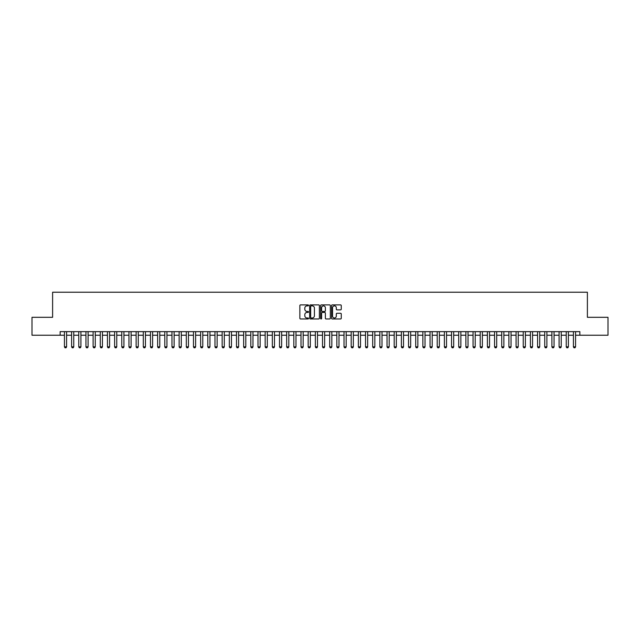 <?xml version="1.0" encoding="UTF-8"?>
<svg xmlns="http://www.w3.org/2000/svg" width="640" height="640" viewBox="0 0 640 640"><rect width="100%" height="100%" fill="white"/><g stroke="black" fill="none" stroke-linecap="round" stroke-linejoin="round"><path stroke-width="0.96" d="M308.528 305.392A0.496 0.496 0 0 0 308.04 304.896L300.56 304.896A0.704 0.704 0 0 0 299.856 305.6L299.856 318.272A0.704 0.704 0 0 0 300.56 318.968L308.04 318.968A0.496 0.496 0 0 0 308.528 318.48A0.496 0.496 0 0 0 308.04 317.984L307.072 317.984A2.248 2.248 0 0 1 304.816 315.736L304.816 314.68A2.248 2.248 0 0 1 307.072 312.424L308.04 312.424A0.496 0.496 0 0 0 308.528 311.936A0.496 0.496 0 0 0 308.04 311.44L307.072 311.44A2.248 2.248 0 0 1 304.816 309.192L304.816 308.136A2.248 2.248 0 0 1 307.072 305.88L308.04 305.88A0.496 0.496 0 0 0 308.528 305.392M340.568 309.856A0.704 0.704 0 0 0 341.264 309.152L341.264 305.6A0.704 0.704 0 0 0 340.568 304.896L332.264 304.896A0.704 0.704 0 0 0 331.56 305.6L331.56 318.272A0.704 0.704 0 0 0 332.264 318.968L340.568 318.968A0.704 0.704 0 0 0 341.264 318.272L341.264 313.976A0.704 0.704 0 0 0 340.568 313.272L337.008 313.272A0.704 0.704 0 0 0 336.304 313.976L336.304 316.104A1.88 1.88 0 0 1 334.424 317.984A1.88 1.88 0 0 1 332.544 316.104L332.544 307.768A1.88 1.88 0 0 1 334.424 305.88A1.88 1.88 0 0 1 336.304 307.768L336.304 309.152A0.704 0.704 0 0 0 337.008 309.856L340.568 309.856M60.136 335.232L32 335.232L32 317.312L52.608 317.312L52.608 292.224L587.392 292.224L587.392 317.312L608 317.312L608 335.232L579.864 335.232L579.864 331.648L60.136 331.648L60.136 335.232L64.44 335.232M319.384 305.6A0.704 0.704 0 0 0 318.68 304.896L310.376 304.896A0.704 0.704 0 0 0 309.672 305.6L309.672 318.272A0.704 0.704 0 0 0 310.376 318.968L318.68 318.968A0.704 0.704 0 0 0 319.384 318.272L319.384 305.6M321.32 304.896L329.624 304.896A0.704 0.704 0 0 1 330.328 305.6L330.328 318.272A0.704 0.704 0 0 1 329.624 318.968L326.072 318.968A0.704 0.704 0 0 1 325.368 318.272L325.368 313.128A0.704 0.704 0 0 0 324.664 312.424L322.304 312.424A0.704 0.704 0 0 0 321.6 313.128L321.6 318.48A0.496 0.496 0 0 1 321.112 318.968A0.496 0.496 0 0 1 320.616 318.48L320.616 305.6A0.704 0.704 0 0 1 321.32 304.896M66.592 335.232L71.608 335.232M73.76 335.232L78.776 335.232M80.928 335.232L85.944 335.232M88.096 335.232L93.112 335.232M95.264 335.232L100.28 335.232M102.432 335.232L107.448 335.232M109.6 335.232L114.616 335.232M116.768 335.232L121.784 335.232M123.936 335.232L128.952 335.232M131.104 335.232L136.128 335.232M138.272 335.232L143.296 335.232M145.44 335.232L150.464 335.232M152.616 335.232L157.632 335.232M159.784 335.232L164.8 335.232M166.952 335.232L171.968 335.232M174.12 335.232L179.136 335.232M181.288 335.232L186.304 335.232M188.456 335.232L193.472 335.232M195.624 335.232L200.64 335.232M202.792 335.232L207.808 335.232M209.96 335.232L214.976 335.232M217.128 335.232L222.152 335.232M224.296 335.232L229.32 335.232M231.464 335.232L236.488 335.232M238.632 335.232L243.656 335.232M245.808 335.232L250.824 335.232M252.976 335.232L257.992 335.232M260.144 335.232L265.16 335.232M267.312 335.232L272.328 335.232M274.48 335.232L279.496 335.232M281.648 335.232L286.664 335.232M288.816 335.232L293.832 335.232M295.984 335.232L301 335.232M303.152 335.232L308.168 335.232M310.32 335.232L315.344 335.232M317.488 335.232L322.512 335.232M324.656 335.232L329.68 335.232M331.832 335.232L336.848 335.232M339 335.232L344.016 335.232M346.168 335.232L351.184 335.232M353.336 335.232L358.352 335.232M360.504 335.232L365.52 335.232M367.672 335.232L372.688 335.232M374.84 335.232L379.856 335.232M382.008 335.232L387.024 335.232M389.176 335.232L394.192 335.232M396.344 335.232L401.368 335.232M403.512 335.232L408.536 335.232M410.68 335.232L415.704 335.232M417.848 335.232L422.872 335.232M425.024 335.232L430.04 335.232M432.192 335.232L437.208 335.232M439.36 335.232L444.376 335.232M446.528 335.232L451.544 335.232M453.696 335.232L458.712 335.232M460.864 335.232L465.88 335.232M468.032 335.232L473.048 335.232M475.2 335.232L480.216 335.232M482.368 335.232L487.384 335.232M489.536 335.232L494.56 335.232M496.704 335.232L501.728 335.232M503.872 335.232L508.896 335.232M511.048 335.232L516.064 335.232M518.216 335.232L523.232 335.232M525.384 335.232L530.4 335.232M532.552 335.232L537.568 335.232M539.72 335.232L544.736 335.232M546.888 335.232L551.904 335.232M554.056 335.232L559.072 335.232M561.224 335.232L566.24 335.232M568.392 335.232L573.408 335.232M575.56 335.232L579.864 335.232M311.152 305.88A0.496 0.496 0 0 0 310.656 306.376L310.656 317.496A0.496 0.496 0 0 0 311.152 317.984L312.168 317.984A2.248 2.248 0 0 0 314.424 315.736L314.424 308.136A2.248 2.248 0 0 0 312.168 305.88L311.152 305.88M325.368 307.8A1.88 1.88 0 0 0 323.48 305.92A1.88 1.88 0 0 0 321.6 307.8L321.6 310.736A0.704 0.704 0 0 0 322.304 311.44L324.664 311.44A0.704 0.704 0 0 0 325.368 310.736L325.368 307.8M66.592 331.648L66.592 346.848L66.048 347.776L64.976 347.776L64.44 346.848L64.44 331.648M64.44 346.848L66.592 346.848M73.76 331.648L73.76 346.848L73.216 347.776L72.144 347.776L71.608 346.848L71.608 331.648M71.608 346.848L73.76 346.848M80.928 331.648L80.928 346.848L80.392 347.776L79.312 347.776L78.776 346.848L78.776 331.648M78.776 346.848L80.928 346.848M88.096 331.648L88.096 346.848L87.56 347.776L86.48 347.776L85.944 346.848L85.944 331.648M85.944 346.848L88.096 346.848M95.264 331.648L95.264 346.848L94.728 347.776L93.648 347.776L93.112 346.848L93.112 331.648M93.112 346.848L95.264 346.848M102.432 331.648L102.432 346.848L101.896 347.776L100.816 347.776L100.28 346.848L100.28 331.648M100.28 346.848L102.432 346.848M109.6 331.648L109.6 346.848L109.064 347.776L107.984 347.776L107.448 346.848L107.448 331.648M107.448 346.848L109.6 346.848M116.768 331.648L116.768 346.848L116.232 347.776L115.16 347.776L114.616 346.848L114.616 331.648M114.616 346.848L116.768 346.848M123.936 331.648L123.936 346.848L123.4 347.776L122.328 347.776L121.784 346.848L121.784 331.648M121.784 346.848L123.936 346.848M131.104 331.648L131.104 346.848L130.568 347.776L129.496 347.776L128.952 346.848L128.952 331.648M128.952 346.848L131.104 346.848M138.272 331.648L138.272 346.848L137.736 347.776L136.664 347.776L136.128 346.848L136.128 331.648M136.128 346.848L138.272 346.848M145.44 331.648L145.44 346.848L144.904 347.776L143.832 347.776L143.296 346.848L143.296 331.648M143.296 346.848L145.44 346.848M152.616 331.648L152.616 346.848L152.072 347.776L151 347.776L150.464 346.848L150.464 331.648M150.464 346.848L152.616 346.848M159.784 331.648L159.784 346.848L159.24 347.776L158.168 347.776L157.632 346.848L157.632 331.648M157.632 346.848L159.784 346.848M166.952 331.648L166.952 346.848L166.408 347.776L165.336 347.776L164.8 346.848L164.8 331.648M164.8 346.848L166.952 346.848M174.12 331.648L174.12 346.848L173.584 347.776L172.504 347.776L171.968 346.848L171.968 331.648M171.968 346.848L174.12 346.848M181.288 331.648L181.288 346.848L180.752 347.776L179.672 347.776L179.136 346.848L179.136 331.648M179.136 346.848L181.288 346.848M188.456 331.648L188.456 346.848L187.92 347.776L186.84 347.776L186.304 346.848L186.304 331.648M186.304 346.848L188.456 346.848M195.624 331.648L195.624 346.848L195.088 347.776L194.008 347.776L193.472 346.848L193.472 331.648M193.472 346.848L195.624 346.848M202.792 331.648L202.792 346.848L202.256 347.776L201.176 347.776L200.64 346.848L200.64 331.648M200.64 346.848L202.792 346.848M209.96 331.648L209.96 346.848L209.424 347.776L208.352 347.776L207.808 346.848L207.808 331.648M207.808 346.848L209.96 346.848M217.128 331.648L217.128 346.848L216.592 347.776L215.52 347.776L214.976 346.848L214.976 331.648M214.976 346.848L217.128 346.848M224.296 331.648L224.296 346.848L223.76 347.776L222.688 347.776L222.152 346.848L222.152 331.648M222.152 346.848L224.296 346.848M231.464 331.648L231.464 346.848L230.928 347.776L229.856 347.776L229.32 346.848L229.32 331.648M229.32 346.848L231.464 346.848M238.632 331.648L238.632 346.848L238.096 347.776L237.024 347.776L236.488 346.848L236.488 331.648M236.488 346.848L238.632 346.848M245.808 331.648L245.808 346.848L245.264 347.776L244.192 347.776L243.656 346.848L243.656 331.648M243.656 346.848L245.808 346.848M252.976 331.648L252.976 346.848L252.432 347.776L251.36 347.776L250.824 346.848L250.824 331.648M250.824 346.848L252.976 346.848M260.144 331.648L260.144 346.848L259.608 347.776L258.528 347.776L257.992 346.848L257.992 331.648M257.992 346.848L260.144 346.848M267.312 331.648L267.312 346.848L266.776 347.776L265.696 347.776L265.16 346.848L265.16 331.648M265.16 346.848L267.312 346.848M274.48 331.648L274.48 346.848L273.944 347.776L272.864 347.776L272.328 346.848L272.328 331.648M272.328 346.848L274.48 346.848M281.648 331.648L281.648 346.848L281.112 347.776L280.032 347.776L279.496 346.848L279.496 331.648M279.496 346.848L281.648 346.848M288.816 331.648L288.816 346.848L288.28 347.776L287.2 347.776L286.664 346.848L286.664 331.648M286.664 346.848L288.816 346.848M295.984 331.648L295.984 346.848L295.448 347.776L294.376 347.776L293.832 346.848L293.832 331.648M293.832 346.848L295.984 346.848M303.152 331.648L303.152 346.848L302.616 347.776L301.544 347.776L301 346.848L301 331.648M301 346.848L303.152 346.848M310.32 331.648L310.32 346.848L309.784 347.776L308.712 347.776L308.168 346.848L308.168 331.648M308.168 346.848L310.32 346.848M317.488 331.648L317.488 346.848L316.952 347.776L315.88 347.776L315.344 346.848L315.344 331.648M315.344 346.848L317.488 346.848M324.656 331.648L324.656 346.848L324.12 347.776L323.048 347.776L322.512 346.848L322.512 331.648M322.512 346.848L324.656 346.848M331.832 331.648L331.832 346.848L331.288 347.776L330.216 347.776L329.68 346.848L329.68 331.648M329.68 346.848L331.832 346.848M339 331.648L339 346.848L338.456 347.776L337.384 347.776L336.848 346.848L336.848 331.648M336.848 346.848L339 346.848M346.168 331.648L346.168 346.848L345.624 347.776L344.552 347.776L344.016 346.848L344.016 331.648M344.016 346.848L346.168 346.848M353.336 331.648L353.336 346.848L352.8 347.776L351.72 347.776L351.184 346.848L351.184 331.648M351.184 346.848L353.336 346.848M360.504 331.648L360.504 346.848L359.968 347.776L358.888 347.776L358.352 346.848L358.352 331.648M358.352 346.848L360.504 346.848M367.672 331.648L367.672 346.848L367.136 347.776L366.056 347.776L365.52 346.848L365.52 331.648M365.52 346.848L367.672 346.848M374.84 331.648L374.84 346.848L374.304 347.776L373.224 347.776L372.688 346.848L372.688 331.648M372.688 346.848L374.84 346.848M382.008 331.648L382.008 346.848L381.472 347.776L380.392 347.776L379.856 346.848L379.856 331.648M379.856 346.848L382.008 346.848M389.176 331.648L389.176 346.848L388.64 347.776L387.568 347.776L387.024 346.848L387.024 331.648M387.024 346.848L389.176 346.848M396.344 331.648L396.344 346.848L395.808 347.776L394.736 347.776L394.192 346.848L394.192 331.648M394.192 346.848L396.344 346.848M403.512 331.648L403.512 346.848L402.976 347.776L401.904 347.776L401.368 346.848L401.368 331.648M401.368 346.848L403.512 346.848M410.68 331.648L410.68 346.848L410.144 347.776L409.072 347.776L408.536 346.848L408.536 331.648M408.536 346.848L410.68 346.848M417.848 331.648L417.848 346.848L417.312 347.776L416.24 347.776L415.704 346.848L415.704 331.648M415.704 346.848L417.848 346.848M425.024 331.648L425.024 346.848L424.48 347.776L423.408 347.776L422.872 346.848L422.872 331.648M422.872 346.848L425.024 346.848M432.192 331.648L432.192 346.848L431.648 347.776L430.576 347.776L430.04 346.848L430.04 331.648M430.04 346.848L432.192 346.848M439.36 331.648L439.36 346.848L438.824 347.776L437.744 347.776L437.208 346.848L437.208 331.648M437.208 346.848L439.36 346.848M446.528 331.648L446.528 346.848L445.992 347.776L444.912 347.776L444.376 346.848L444.376 331.648M444.376 346.848L446.528 346.848M453.696 331.648L453.696 346.848L453.16 347.776L452.08 347.776L451.544 346.848L451.544 331.648M451.544 346.848L453.696 346.848M460.864 331.648L460.864 346.848L460.328 347.776L459.248 347.776L458.712 346.848L458.712 331.648M458.712 346.848L460.864 346.848M468.032 331.648L468.032 346.848L467.496 347.776L466.416 347.776L465.88 346.848L465.88 331.648M465.88 346.848L468.032 346.848M475.2 331.648L475.2 346.848L474.664 347.776L473.592 347.776L473.048 346.848L473.048 331.648M473.048 346.848L475.2 346.848M482.368 331.648L482.368 346.848L481.832 347.776L480.76 347.776L480.216 346.848L480.216 331.648M480.216 346.848L482.368 346.848M489.536 331.648L489.536 346.848L489 347.776L487.928 347.776L487.384 346.848L487.384 331.648M487.384 346.848L489.536 346.848M496.704 331.648L496.704 346.848L496.168 347.776L495.096 347.776L494.56 346.848L494.56 331.648M494.56 346.848L496.704 346.848M503.872 331.648L503.872 346.848L503.336 347.776L502.264 347.776L501.728 346.848L501.728 331.648M501.728 346.848L503.872 346.848M511.048 331.648L511.048 346.848L510.504 347.776L509.432 347.776L508.896 346.848L508.896 331.648M508.896 346.848L511.048 346.848M518.216 331.648L518.216 346.848L517.672 347.776L516.6 347.776L516.064 346.848L516.064 331.648M516.064 346.848L518.216 346.848M525.384 331.648L525.384 346.848L524.84 347.776L523.768 347.776L523.232 346.848L523.232 331.648M523.232 346.848L525.384 346.848M532.552 331.648L532.552 346.848L532.016 347.776L530.936 347.776L530.4 346.848L530.4 331.648M530.4 346.848L532.552 346.848M539.72 331.648L539.72 346.848L539.184 347.776L538.104 347.776L537.568 346.848L537.568 331.648M537.568 346.848L539.72 346.848M546.888 331.648L546.888 346.848L546.352 347.776L545.272 347.776L544.736 346.848L544.736 331.648M544.736 346.848L546.888 346.848M554.056 331.648L554.056 346.848L553.52 347.776L552.44 347.776L551.904 346.848L551.904 331.648M551.904 346.848L554.056 346.848M561.224 331.648L561.224 346.848L560.688 347.776L559.608 347.776L559.072 346.848L559.072 331.648M559.072 346.848L561.224 346.848M568.392 331.648L568.392 346.848L567.856 347.776L566.784 347.776L566.24 346.848L566.24 331.648M566.24 346.848L568.392 346.848M575.56 331.648L575.56 346.848L575.024 347.776L573.952 347.776L573.408 346.848L573.408 331.648M573.408 346.848L575.56 346.848"/></g></svg>
